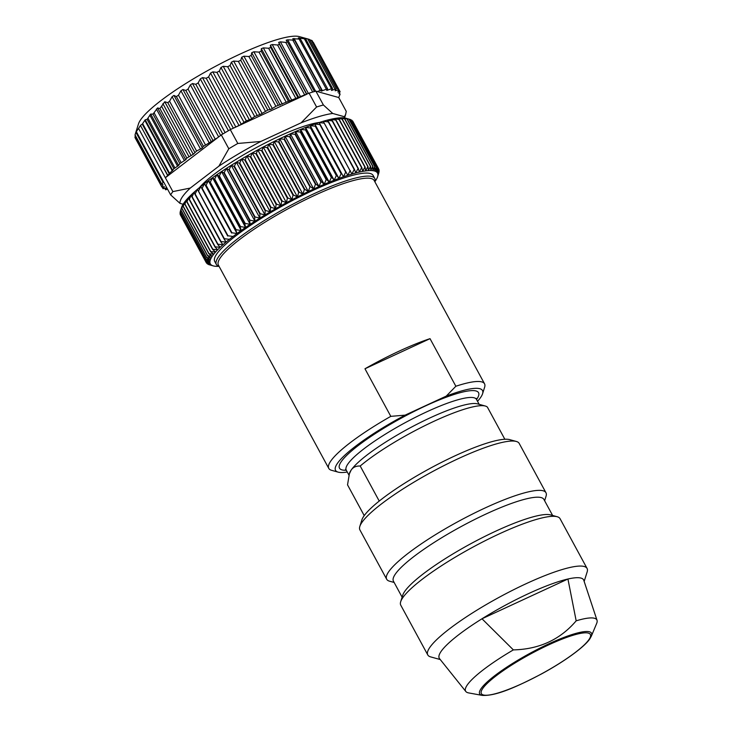 <?xml version="1.0" encoding="UTF-8"?>
<svg xmlns="http://www.w3.org/2000/svg" width="732" height="732" viewBox="0 0 732 732"><rect width="100%" height="100%" fill="white"/><g stroke="black" fill="none" stroke-linecap="round" stroke-linejoin="round"><path stroke-width="1.1" d="M135.329 133.883L138.476 123.928A93.138 17.056 -28.5 0 1 140.471 120.039A93.138 17.056 -28.5 0 1 218.401 64.791A93.138 17.056 -28.5 0 1 299.306 36.6L309.005 39.29M136.362 131.733L163.145 181.051L163.135 182.231L135.942 132.144L136.362 131.733A101.144 18.52 -28.5 0 1 137.351 130.14A101.144 18.52 -28.5 0 1 138.577 128.448L140.453 125.437L167.646 175.524L165.35 177.757L138.577 128.448M163.145 181.051L170.657 194.895A101.144 18.52 151.5 0 1 171.645 193.303A101.144 18.52 151.5 0 1 172.871 191.601L165.35 177.757L217.614 137.726L203.423 146.354L201.712 148.376L196.597 151.03L193.257 154.278L186.834 158.085L185.727 159.732L179.852 163.584L178.608 165.45L173.914 168.726L167.793 175.351L140.453 125.437M140.599 125.264L142.264 124.138L145.21 119.81L147.105 119.334L150.691 114.046L152.997 114.128L157.609 107.943L159.924 108.528L164.737 101.757L167.793 102.663L194.739 152.293M338.815 89.999L340.06 91.848L337.873 92.086L338.825 89.88L335.1 90.75L336.29 88.782L331.431 90.457L332.529 88.407L305.702 39.006L298.281 37.899L300.523 39.135L292.745 38.695L294.52 40.159L287.694 39.812L286.185 40.196L287.475 41.907L285.745 42.401L280.393 41.852L278.682 42.383L279.496 44.35L277.574 45L272.24 44.551L270.364 45.228L270.703 47.461L268.617 48.248L263.346 47.882L261.333 48.687L261.223 51.185L259 52.109L253.867 51.78L251.735 52.704L251.195 55.476L248.862 56.52L243.921 56.199L241.706 57.224L240.764 60.271L238.367 61.415L233.654 61.067L231.394 62.174L230.086 65.487L227.652 66.722L223.233 66.31L220.954 67.5L219.316 71.068L216.882 72.367L212.802 71.864L210.542 73.099L208.611 76.906L206.223 78.26L202.508 77.638L200.294 78.91L198.134 82.936L195.819 84.317L192.507 83.54L190.384 84.839L188.042 89.066L185.827 90.448L182.945 89.505L180.941 90.795L178.471 95.197L176.394 96.569L173.969 95.425L172.102 96.697L169.568 101.245L167.793 102.663M287.475 41.907L314.44 91.546L287.539 42.017M294.52 40.159L321.549 89.862L317.377 91.564L338.733 97.53L340.087 94.19L338.87 93.614L340.06 91.848M300.523 39.135L327.588 88.773L321.183 91.134L321.549 89.862M305.555 38.915L302.801 37.735M302.938 37.808L309.069 39.308M336.29 88.782L309.343 39.391M309.636 39.702L311.933 40.58M312.774 42.044L313.241 42.456M163.135 182.231L161.827 184.226L163.044 184.803L161.818 186.733L134.999 137.341L135.264 135.539M135.017 135.017L135.896 132.263L163.09 182.35M237.808 143.463L260.821 141.468L301.099 122.83L316.599 107L309.087 93.156L275.891 106.305L271.142 109.214L267.793 110.056L260.912 114.11L254.681 116.507L250.527 119.362L246.345 120.844L240.151 124.916L230.287 129.619L237.808 143.463A101.144 18.52 151.5 0 0 228.805 148.761L221.284 134.917A101.144 18.52 -28.5 0 1 223.855 133.38A101.144 18.52 -28.5 0 1 230.287 129.619M332.529 88.407L326.682 90.411L327.588 88.773M338.733 97.53L346.254 111.374L345.66 114.375L344.424 116.736L332.74 113.469A93.138 17.056 151.5 0 0 301.099 122.83M309.087 93.156A101.144 18.52 -28.5 0 1 313.982 91.674A101.144 18.52 -28.5 0 1 315.876 91.152L323.398 104.987L332.74 113.469M315.876 91.152L317.377 91.564M167.555 189.176L165.588 189.798L164.773 188.307M162.156 186.916L164.343 186.678L163.044 188.7L166.768 187.831L165.588 189.798M172.871 191.601L190.293 188.051A93.138 17.056 151.5 0 0 182.277 197.045A93.138 17.056 151.5 0 0 179.999 203.377L170.657 194.895M179.999 203.377L183.11 204.246M217.614 137.726L221.284 134.917M260.821 141.468A93.138 17.056 151.5 0 0 218.886 166.155L228.805 148.761M218.886 166.155L190.293 188.051M306.662 94.282L232.712 128.503M323.398 104.987A101.144 18.52 151.5 0 0 316.599 107M344.424 117.934A93.138 17.056 151.5 0 0 344.424 116.736M199.479 187.593A75.103 13.752 -28.5 0 1 255.651 147.974A75.103 13.752 -28.5 0 1 319.472 122.445M180.868 209.654L181.573 207.43A95.133 17.422 -28.5 0 1 181.728 206.982A95.133 17.422 -28.5 0 1 182.488 205.308A95.133 17.422 -28.5 0 1 183.613 203.459A95.133 17.422 -28.5 0 1 185.077 201.456A95.133 17.422 -28.5 0 1 186.889 199.296A95.133 17.422 -28.5 0 1 189.039 196.99A95.133 17.422 -28.5 0 1 191.519 194.556A95.133 17.422 -28.5 0 1 194.309 191.994A95.133 17.422 -28.5 0 1 197.402 189.314A95.133 17.422 -28.5 0 1 200.788 186.541A95.133 17.422 -28.5 0 1 204.448 183.677A95.133 17.422 -28.5 0 1 208.364 180.731A95.133 17.422 -28.5 0 1 212.536 177.73A95.133 17.422 -28.5 0 1 216.919 174.664A95.133 17.422 -28.5 0 1 221.522 171.572A95.133 17.422 -28.5 0 1 226.307 168.452A95.133 17.422 -28.5 0 1 231.257 165.313A95.133 17.422 -28.5 0 1 236.354 162.184A95.133 17.422 -28.5 0 1 241.578 159.064A95.133 17.422 -28.5 0 1 246.904 155.971A95.133 17.422 -28.5 0 1 252.302 152.924A95.133 17.422 -28.5 0 1 257.755 149.932A95.133 17.422 -28.5 0 1 263.245 147.013A95.133 17.422 -28.5 0 1 268.745 144.167A95.133 17.422 -28.5 0 1 274.226 141.413A95.133 17.422 -28.5 0 1 279.67 138.76A95.133 17.422 -28.5 0 1 285.059 136.225A95.133 17.422 -28.5 0 1 290.357 133.819A95.133 17.422 -28.5 0 1 295.545 131.55A95.133 17.422 -28.5 0 1 300.605 129.418A95.133 17.422 -28.5 0 1 305.519 127.45A95.133 17.422 -28.5 0 1 310.258 125.648A95.133 17.422 -28.5 0 1 314.797 124.01A95.133 17.422 -28.5 0 1 319.134 122.555A95.133 17.422 -28.5 0 1 323.233 121.283A95.133 17.422 -28.5 0 1 327.085 120.194A95.133 17.422 -28.5 0 1 330.672 119.316A95.133 17.422 -28.5 0 1 333.984 118.621A95.133 17.422 -28.5 0 1 337.004 118.136A95.133 17.422 -28.5 0 1 339.703 117.852A95.133 17.422 -28.5 0 1 342.1 117.77A95.133 17.422 -28.5 0 1 344.159 117.898A95.133 17.422 -28.5 0 1 345.861 118.227A95.133 17.422 -28.5 0 1 345.879 118.227L349.054 119.142L374.894 166.731L374.537 171.004A95.133 17.422 151.5 0 0 372.808 170.675A95.133 17.422 151.5 0 0 370.749 170.547A95.133 17.422 151.5 0 0 368.361 170.629A95.133 17.422 151.5 0 0 365.652 170.913A95.133 17.422 151.5 0 0 362.642 171.398A95.133 17.422 151.5 0 0 359.33 172.093A95.133 17.422 151.5 0 0 355.743 172.972A95.133 17.422 151.5 0 0 351.891 174.06A95.133 17.422 151.5 0 0 347.792 175.332A95.133 17.422 151.5 0 0 343.454 176.787A95.133 17.422 151.5 0 0 338.907 178.425A95.133 17.422 151.5 0 0 334.176 180.228A95.133 17.422 151.5 0 0 329.263 182.195A95.133 17.422 151.5 0 0 324.203 184.327A95.133 17.422 151.5 0 0 319.015 186.596A95.133 17.422 151.5 0 0 313.717 189.002L315.455 184.318L289.625 136.728L285.059 136.225L284.538 139.08L310.377 186.669L313.717 189.002A95.133 17.422 151.5 0 0 308.328 191.537A95.133 17.422 151.5 0 0 302.883 194.19A95.133 17.422 151.5 0 0 297.402 196.945A95.133 17.422 151.5 0 0 291.903 199.79A95.133 17.422 151.5 0 0 286.413 202.709A95.133 17.422 151.5 0 0 280.96 205.701A95.133 17.422 151.5 0 0 275.552 208.748A95.133 17.422 151.5 0 0 270.236 211.841A95.133 17.422 151.5 0 0 265.011 214.961A95.133 17.422 151.5 0 0 259.915 218.09A95.133 17.422 151.5 0 0 254.965 221.229A95.133 17.422 151.5 0 0 250.179 224.349A95.133 17.422 151.5 0 0 245.577 227.442A95.133 17.422 151.5 0 0 241.185 230.507A95.133 17.422 151.5 0 0 237.022 233.508A95.133 17.422 151.5 0 0 233.105 236.454A95.133 17.422 151.5 0 0 229.436 239.318A95.133 17.422 151.5 0 0 226.06 242.091A95.133 17.422 151.5 0 0 222.958 244.772A95.133 17.422 151.5 0 0 220.167 247.334A95.133 17.422 151.5 0 0 217.697 249.768A95.133 17.422 151.5 0 0 215.547 252.073A95.133 17.422 151.5 0 0 213.735 254.233A95.133 17.422 151.5 0 0 212.271 256.237A95.133 17.422 151.5 0 0 211.145 258.085A95.133 17.422 151.5 0 0 210.386 259.759A95.133 17.422 151.5 0 0 209.974 261.26A95.133 17.422 151.5 0 0 209.928 262.578A95.133 17.422 151.5 0 0 210.24 263.703A95.133 17.422 151.5 0 0 210.907 264.636A95.133 17.422 151.5 0 0 211.932 265.368A95.133 17.422 151.5 0 0 213.314 265.908A95.133 17.422 151.5 0 0 213.323 265.908A95.133 17.422 151.5 0 0 215.034 266.238A95.133 17.422 151.5 0 0 217.093 266.366A95.133 17.422 151.5 0 0 218.831 266.32M290.055 136.536L315.885 184.125L319.015 186.596L320.872 181.893L295.042 134.313L290.357 133.819L290.055 136.536A98.143 17.971 -28.5 0 0 289.625 136.728M375.909 171.544A95.133 17.422 151.5 0 0 374.537 171.004L376.367 167.143A98.143 17.971 151.5 0 1 376.477 167.189L375.909 171.544L377.62 167.793A98.143 17.971 151.5 0 1 377.703 167.848L376.934 172.276A95.133 17.422 151.5 0 0 375.909 171.544M377.602 173.21A95.133 17.422 151.5 0 0 376.934 172.276L378.508 168.644A98.143 17.971 151.5 0 1 378.563 168.717L377.602 173.21L379.03 169.696A98.143 17.971 151.5 0 1 379.057 169.787L377.913 174.335A95.133 17.422 151.5 0 0 377.602 173.21M374.967 181.554A95.133 17.422 151.5 0 0 375.58 180.676A95.133 17.422 151.5 0 0 376.696 178.828A95.133 17.422 151.5 0 0 377.465 177.153A95.133 17.422 151.5 0 0 377.611 176.705A95.133 17.422 151.5 0 0 377.868 175.653A95.133 17.422 151.5 0 0 377.913 174.335L379.185 170.949A98.143 17.971 151.5 0 1 379.176 171.059L377.868 175.653L378.966 172.395A98.143 17.971 151.5 0 1 378.929 172.514L378.316 174.481M216.361 264.49L214.714 261.461A90.127 16.507 -28.5 0 1 216.562 254.251A90.127 16.507 -28.5 0 1 299.434 196.954A90.127 16.507 -28.5 0 1 373.128 175.451L374.775 178.48A90.127 16.507 151.5 0 0 301.081 199.973A90.127 16.507 151.5 0 0 218.209 257.28A90.127 16.507 151.5 0 0 216.361 264.49A90.127 16.507 151.5 0 0 219.115 266.411M309.947 186.87L284.108 139.29L279.67 138.76L308.328 191.537L309.947 186.87A98.143 17.971 151.5 0 1 310.377 186.669M285.059 136.225L313.717 189.002M279.67 138.76L278.956 141.752L304.796 189.341L308.328 191.537M304.356 189.551L278.517 141.962L274.226 141.413L302.883 194.19L304.356 189.551A98.143 17.971 151.5 0 1 304.796 189.341M274.226 141.413L273.32 144.533L299.159 192.123L302.883 194.19M298.711 192.342L272.871 144.762L268.745 144.167L297.402 196.945L298.711 192.342A98.143 17.971 151.5 0 1 299.159 192.123M268.745 144.167L267.656 147.425L293.486 195.005L297.402 196.945M293.047 195.234L267.207 147.654L263.245 147.013L291.903 199.79L293.047 195.234A98.143 17.971 151.5 0 1 293.486 195.005M263.245 147.013L261.983 150.399L287.822 197.979L291.903 199.79M287.374 198.216L261.534 150.636L257.755 149.932L286.413 202.709L287.374 198.216A98.143 17.971 151.5 0 1 287.822 197.979M257.755 149.932L256.328 153.445L282.168 201.035L286.413 202.709M281.728 201.273L255.889 153.693L252.302 152.924L280.96 205.701L281.728 201.273A98.143 17.971 151.5 0 1 282.168 201.035M252.302 152.924L250.728 156.566L276.559 204.146L280.96 205.701M276.129 204.393L250.289 156.813L246.904 155.971L275.552 208.748L276.129 204.393A98.143 17.971 151.5 0 1 276.559 204.146M246.904 155.971L245.193 159.732L271.023 207.312L275.552 208.748M270.593 207.568L244.763 159.979L241.578 159.064L270.236 211.841L270.593 207.568A98.143 17.971 151.5 0 1 271.023 207.312M241.578 159.064L239.739 162.934L265.579 210.514L270.236 211.841M265.158 210.77L239.318 163.181L236.354 162.184L265.011 214.961L265.158 210.77A98.143 17.971 151.5 0 1 265.579 210.514M236.354 162.184L234.414 166.155L260.253 213.744L265.011 214.961M259.842 213.991L234.002 166.411L231.257 165.313L259.915 218.09L259.842 213.991A98.143 17.971 151.5 0 1 260.253 213.744M231.257 165.313L229.217 169.385L255.056 216.974L259.915 218.09M254.654 217.23L228.823 169.641L226.307 168.452L254.965 221.229L254.654 217.23A98.143 17.971 151.5 0 1 255.056 216.974M226.307 168.452L224.184 172.615L250.024 220.204L254.965 221.229M249.639 220.46L223.8 172.871L221.522 171.572L250.179 224.349L249.639 220.46A98.143 17.971 151.5 0 1 250.024 220.204M221.522 171.572L219.335 175.826L245.174 223.416L250.179 224.349M244.808 223.663L218.969 176.083L216.919 174.664L245.577 227.442L244.808 223.663A98.143 17.971 151.5 0 1 245.174 223.416M216.919 174.664L214.696 179.011L240.526 226.591L245.577 227.442M240.169 226.838L214.339 179.258L212.536 177.73L241.185 230.507L240.169 226.838A98.143 17.971 151.5 0 1 240.526 226.591M212.536 177.73L210.267 182.14L236.107 229.72L241.185 230.507M235.768 229.967L209.928 182.378L208.364 180.731L237.022 233.508L235.768 229.967A98.143 17.971 151.5 0 1 236.107 229.72M208.364 180.731L206.085 185.214L231.925 232.794L237.022 233.508M231.605 233.032L204.448 183.677L231.605 233.032A98.143 17.971 151.5 0 1 231.925 232.794M204.448 183.677L202.16 188.215L228 235.796L233.105 236.454M227.698 236.024L200.788 186.541L227.698 236.024A98.143 17.971 151.5 0 1 228 235.796M200.788 186.541L198.509 191.125L224.349 238.714L229.436 239.318M224.074 238.934L197.402 189.314L195.16 193.943L220.991 241.533L226.06 242.091L224.074 238.934A98.143 17.971 151.5 0 1 224.349 238.714M220.744 241.743L194.904 194.163L194.309 191.994L192.104 196.652L217.944 244.232L222.958 244.772L220.744 241.743A98.143 17.971 151.5 0 1 220.991 241.533M217.715 244.442L191.885 196.853L191.519 194.556L189.378 199.232L215.217 246.821L220.167 247.334L217.715 244.442A98.143 17.971 151.5 0 1 217.944 244.232M215.016 247.023L189.176 199.433L189.039 196.99L186.98 201.684L212.82 249.273L217.697 249.768L215.016 247.023A98.143 17.971 151.5 0 1 215.217 246.821M212.646 249.456L186.806 201.876L186.889 199.296L184.922 203.999L210.761 251.588L215.547 252.073L212.646 249.456A98.143 17.971 151.5 0 1 212.82 249.273M210.615 251.762L184.775 204.173L185.077 201.456L183.21 206.159L209.05 253.739L213.735 254.233L210.615 251.762A98.143 17.971 151.5 0 1 210.761 251.588M208.931 253.903L183.091 206.314L183.613 203.459L181.865 208.153L207.705 255.733L212.271 256.237L208.931 253.903A98.143 17.971 151.5 0 1 209.05 253.739M207.614 255.889L181.774 208.3L182.488 205.308L180.877 209.974L206.717 257.563L211.145 258.085L207.614 255.889A98.143 17.971 151.5 0 1 207.705 255.733M206.653 257.691L180.813 210.111L181.728 206.982L180.255 211.621L206.095 259.201L210.386 259.759L206.653 257.691A98.143 17.971 151.5 0 1 206.717 257.563M180.328 211.932L180.008 213.076L205.848 260.665L209.974 261.26L206.058 259.329A98.143 17.971 151.5 0 1 206.095 259.201M180.255 211.621A98.143 17.971 -28.5 0 0 180.228 211.74L206.058 259.329M180.292 213.707L205.966 261.937L209.928 262.578L205.838 260.775A98.143 17.971 151.5 0 1 205.848 260.665M180.008 213.076A98.143 17.971 -28.5 0 0 180.008 213.186L205.838 260.775M180.639 215.336L206.461 263.008L210.24 263.703L205.994 262.029A98.143 17.971 151.5 0 1 205.966 261.937M180.127 214.348A98.143 17.971 -28.5 0 0 180.154 214.439L205.994 262.029M206.982 263.245L207.321 263.877L210.907 264.636L206.516 263.081A98.143 17.971 151.5 0 1 206.461 263.008M208.391 264.252L207.403 263.932A98.143 17.971 151.5 0 1 207.321 263.877M212.921 265.798L208.657 264.581A98.143 17.971 151.5 0 1 208.547 264.536M378.902 170.428L379.185 170.949M378.545 168.808L379.03 169.696M378.563 168.717L352.733 121.128A98.143 17.971 -28.5 0 0 352.678 121.055L378.508 168.644M352.678 121.055L352.211 120.89M377.703 167.848L351.872 120.268A98.143 17.971 -28.5 0 0 351.781 120.204L377.62 167.793M351.781 120.204L350.802 119.883M376.477 167.189L350.646 119.6A98.143 17.971 -28.5 0 0 350.527 119.554L376.367 167.143M350.527 119.554L345.879 118.227M374.757 166.704L348.917 119.115L344.159 117.898L347.124 118.904L372.954 166.484L372.808 170.675L374.757 166.704A98.143 17.971 151.5 0 1 374.894 166.731M372.789 166.475L346.95 118.895L342.1 117.77L344.836 118.868L370.676 166.457L370.749 170.547L372.789 166.475A98.143 17.971 151.5 0 1 372.954 166.484M370.483 166.457L344.644 118.877L339.703 117.852L342.219 119.051L368.059 166.631L368.361 170.629L370.483 166.457A98.143 17.971 151.5 0 1 370.676 166.457M367.839 166.658L342 119.069L337.004 118.136L339.282 119.435L365.112 167.024L365.652 170.913L367.839 166.658A98.143 17.971 151.5 0 1 368.059 166.631M364.875 167.061L339.035 119.472L333.984 118.621L336.025 120.039L361.864 167.619L362.642 171.398L364.875 167.061A98.143 17.971 151.5 0 1 365.112 167.024M361.599 167.674L335.759 120.094L330.672 119.316L332.484 120.844L358.314 168.424L359.33 172.093L361.599 167.674A98.143 17.971 151.5 0 1 361.864 167.619M358.03 168.497L332.191 120.908L327.085 120.194L328.65 121.851L354.489 169.431L355.743 172.972L358.03 168.497A98.143 17.971 151.5 0 1 358.314 168.424M354.178 169.522L328.339 121.933L323.233 121.283L351.891 174.06L354.178 169.522A98.143 17.971 151.5 0 1 354.489 169.431M350.061 170.748L324.221 123.159L319.134 122.555L347.792 175.332L350.061 170.748A98.143 17.971 151.5 0 1 350.39 170.638M345.696 172.157L319.857 124.577L314.797 124.01L343.454 176.787L345.696 172.157A98.143 17.971 151.5 0 1 346.044 172.038M314.797 124.01L343.454 176.787M341.112 173.758L315.272 126.179L310.258 125.648L338.907 178.425L341.112 173.758A98.143 17.971 151.5 0 1 341.478 173.63M310.258 125.648L310.853 127.816L336.693 175.396L338.907 178.425M336.308 175.543L310.469 127.963L305.519 127.45L334.176 180.228L336.308 175.543A98.143 17.971 151.5 0 1 336.693 175.396M305.519 127.45L305.885 129.756L331.724 177.345L334.176 180.228M331.322 177.501L305.491 129.912L300.605 129.418L329.263 182.195L331.322 177.501A98.143 17.971 151.5 0 1 331.724 177.345M300.605 129.418L300.742 131.861L326.582 179.45L329.263 182.195M326.17 179.624L300.34 132.035L295.545 131.55L324.203 184.327L326.17 179.624A98.143 17.971 151.5 0 1 326.582 179.45M295.545 131.55L295.463 134.13L321.293 181.71L324.203 184.327M290.357 133.819L319.015 186.596M374.885 181.829A90.127 16.507 151.5 0 0 374.775 178.48M364.966 368.772L390.806 416.352A88.627 16.232 151.5 0 0 330.599 461.306A88.627 16.232 151.5 0 0 328.778 468.398L218.383 265.075A88.627 16.232 -28.5 0 1 220.204 257.984A88.627 16.232 -28.5 0 1 301.694 201.629A88.627 16.232 -28.5 0 1 374.162 180.493L484.557 383.815A88.627 16.232 151.5 0 0 455.862 386.249L430.023 338.66A88.627 16.232 151.5 0 0 364.966 368.772L430.023 338.66M328.778 468.398A88.627 16.232 151.5 0 0 331.587 470.31L338.175 472.14A83.622 15.308 151.5 0 0 347.27 472.021M477.52 401.301A83.622 15.308 151.5 0 0 480.787 397.22A83.622 15.308 151.5 0 0 482.58 393.734L484.63 387.21A88.627 16.232 151.5 0 0 484.557 383.815M482.58 393.734A83.622 15.308 151.5 0 0 446.245 396.113L455.862 386.249M390.806 416.352L405.116 415.145A83.622 15.308 151.5 0 0 337.242 463.64A83.622 15.308 151.5 0 0 338.175 472.14M405.116 415.145L446.245 396.113M349.118 474.428L351.049 470.246C352.961 467.272 356.008 465.863 360.199 466.01A80.117 14.667 -28.5 0 1 429.483 423.398A80.117 14.667 -28.5 0 1 485.343 406.04L477.429 403.854A74.106 13.569 151.5 0 0 413.058 426.28A74.106 13.569 151.5 0 0 351.049 470.246A74.106 13.569 151.5 0 0 349.457 473.329L347.535 484.858L364.225 515.612M360.199 466.01L379.231 501.063M386.679 579.232L359.906 529.913A90.631 16.598 -28.5 0 1 359.824 526.436L361.873 519.921A85.626 15.674 -28.5 0 1 363.713 516.344A85.626 15.674 -28.5 0 1 435.357 465.552A85.626 15.674 -28.5 0 1 509.737 439.639L516.325 441.46A90.631 16.598 -28.5 0 1 519.198 443.427L545.971 492.737A90.631 16.598 151.5 0 0 471.875 514.358A90.631 16.598 151.5 0 0 388.536 571.976A90.631 16.598 151.5 0 0 386.679 579.232A90.631 16.598 151.5 0 0 389.543 581.19L394.127 582.462M359.824 526.436A90.631 16.598 -28.5 0 1 361.764 522.666A90.631 16.598 -28.5 0 1 437.599 468.892A90.631 16.598 -28.5 0 1 516.325 441.46M544.626 500.752L546.054 496.214A90.631 16.598 151.5 0 0 545.971 492.737M402.124 597.175L393.432 581.162A85.626 15.674 -28.5 0 1 395.188 574.318A85.626 15.674 -28.5 0 1 473.915 519.876A85.626 15.674 -28.5 0 1 543.922 499.453L552.614 515.465M557.198 516.737L550.61 514.907A85.626 15.674 151.5 0 0 476.23 540.82A85.626 15.674 151.5 0 0 404.576 591.621A85.626 15.674 151.5 0 0 402.746 595.189L400.688 601.713A90.631 16.598 -28.5 0 1 402.627 597.934A90.631 16.598 -28.5 0 1 478.472 544.169A90.631 16.598 -28.5 0 1 557.198 516.737A90.631 16.598 -28.5 0 1 560.062 518.695L587.073 568.444A90.631 16.598 151.5 0 0 512.976 590.065A90.631 16.598 151.5 0 0 429.638 647.683A90.631 16.598 151.5 0 0 427.781 654.939A90.631 16.598 151.5 0 0 430.654 656.897L440.271 659.559M427.781 654.939L400.77 605.19A90.631 16.598 -28.5 0 1 400.688 601.713M584.154 581.437L587.156 571.921A90.631 16.598 151.5 0 0 587.073 568.444M465.845 691.52L439.529 658.644A82.121 15.033 -28.5 0 1 440.938 651.654A82.121 15.033 -28.5 0 1 481.995 618.778A82.121 15.033 151.5 0 1 567.931 579.012A82.121 15.033 -28.5 0 1 583.788 580.32L597.028 620.297A74.673 13.67 151.5 0 0 576.176 620.827C560.218 639.585 539.283 649.266 513.361 649.897A74.673 13.67 151.5 0 0 467.135 685.17A74.673 13.67 151.5 0 0 465.845 691.52A74.673 13.67 151.5 0 0 468.681 692.92L482.297 695.4C496.497 696.196 517.387 686.46 541.25 674.071C564.473 661.563 585.051 646.521 589.974 638.643L591.328 636.199A63.62 11.648 151.5 0 0 545.706 645.295A63.62 11.648 151.5 0 0 480.97 688.794A63.62 11.648 151.5 0 0 482.297 695.4M513.361 649.897L481.995 618.778L567.931 579.012L576.176 620.827M591.328 636.199L596.662 623.435A74.673 13.67 151.5 0 0 597.028 620.297M504.842 439.255L487.411 407.148A80.117 14.667 -28.5 0 0 485.343 406.04M142.264 124.138L169.055 173.475M169.485 173.063L142.658 123.644M144.79 120.249L172.295 170.904M172.734 170.492L145.21 119.81M147.105 119.334L173.914 168.726M174.911 167.93L147.974 118.3M149.785 115.016L177.611 166.246M178.608 165.45L150.691 114.046M152.997 114.128L179.852 163.584M181.133 162.614L154.159 112.938M156.401 109.031L184.446 160.692M185.727 159.732L157.609 107.943M159.924 108.528L186.834 158.085M188.966 156.666L161.735 106.524M162.907 103.669L191.134 155.66M193.257 154.278L164.737 101.757M196.597 151.03L169.568 101.245M172.102 96.697L200.541 149.063M202.398 147.782L173.969 95.425M176.394 96.569L203.423 146.354M205.5 144.982L178.471 95.197M180.941 90.795L209.37 143.161M211.374 141.862L182.945 89.505M185.827 90.448L212.856 140.233M215.071 138.851L188.042 89.066M190.384 84.839L218.667 136.93M220.661 135.402L192.507 83.54M195.819 84.317L222.793 134.011M225.117 132.629L198.134 82.936M200.294 78.91L228.421 130.699M230.644 129.454L202.508 77.638M206.223 78.26L233.252 128.045M235.64 126.691L208.611 76.906M210.542 73.099L238.971 125.465M241.231 124.23L212.802 71.864M216.882 72.367L243.912 122.153M246.345 120.844L219.316 71.068M220.954 67.5L249.383 119.865M251.662 118.675L223.233 66.31M227.652 66.722L254.681 116.507M257.115 115.272L230.086 65.487M231.394 62.174L259.823 114.54M262.093 113.433L233.654 61.067M238.367 61.415L265.396 111.2M267.793 110.056L240.764 60.271M241.706 57.224L270.135 109.58M272.35 108.565L243.921 56.199M248.862 56.52L275.891 106.305M278.224 105.262L251.195 55.476M251.735 52.704L280.164 105.06M282.296 104.145L253.867 51.78M259 52.109L286.029 101.894M288.252 100.97L261.223 51.185M261.333 48.687L289.762 101.043M291.784 100.247L263.346 47.882M268.617 48.248L295.646 98.033M297.732 97.246L270.703 47.461M270.364 45.228L298.793 97.594M300.669 96.917L272.24 44.551M277.574 45L304.603 94.785M306.525 94.135L279.496 44.35M278.682 42.383L306.818 94.208M308.419 93.467L280.393 41.852M285.745 42.401L312.71 92.049M315.611 91.226L287.694 39.812M293.01 40.489L320.04 90.274M322.473 90.823L294.044 38.457M299.26 39.299L326.289 89.084M327.771 90.192L327.305 89.322M299.846 38.75L299.342 37.826M304.402 38.851L331.431 88.636M346.309 470.246A79.111 14.484 -28.5 0 1 341.112 461.846A79.111 14.484 -28.5 0 1 425.475 405.94A79.111 14.484 -28.5 0 1 476.916 399.013A79.111 14.484 -28.5 0 1 476.559 399.526M345.513 469.34L346.236 470.118A74.106 13.569 -28.5 0 1 347.755 464.189A74.106 13.569 -28.5 0 1 415.895 417.075A74.106 13.569 -28.5 0 1 476.486 399.398L476.23 398.364M589.077 639.411A62.01 11.355 151.5 0 0 548.753 644.837A62.01 11.355 151.5 0 0 482.626 688.666A62.01 11.355 151.5 0 0 522.95 683.231A62.01 11.355 151.5 0 0 589.077 639.411M165.624 189.634L164.883 188.27M163.09 188.536L162.202 186.907M161.827 184.226L135.036 134.889M339.346 92.9L340.032 94.154M311.274 40.242L338.248 89.917M335.686 90.713L335.412 90.201M307.724 38.979L334.945 89.121M332.776 90.127L332.2 89.066M344.534 117.953L345.605 114.54M377.611 176.705L378.38 174.289M479.167 404.329L476.486 399.398M348.926 475.068L346.236 470.118M163.044 188.7L162.083 186.925M161.781 186.889L134.999 137.57M161.79 184.391L134.972 134.999M340.087 94.19L339.373 92.873M340.096 91.692L313.323 42.374M338.825 89.88L312.052 40.562"/></g></svg>
